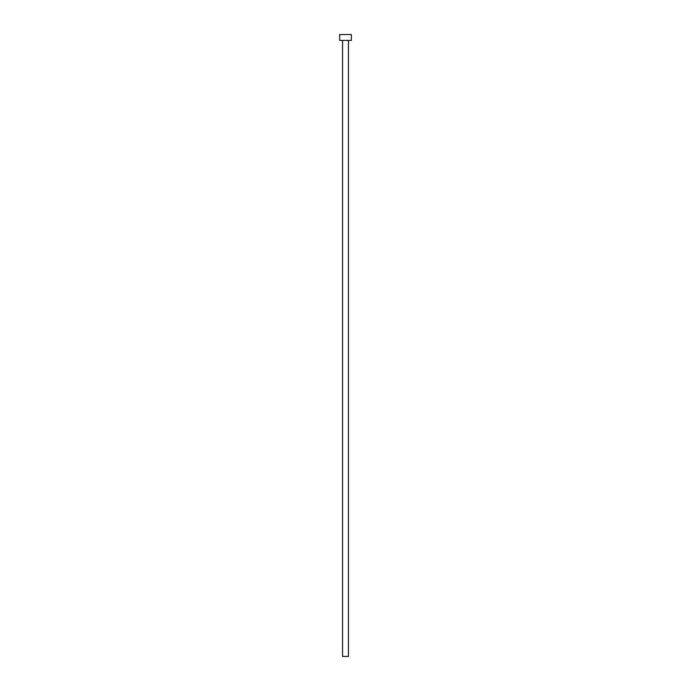 <?xml version="1.0" encoding="UTF-8"?>
<svg xmlns="http://www.w3.org/2000/svg" width="691" height="691" viewBox="0 0 691 691"><rect width="100%" height="100%" fill="white"/><g stroke="black" fill="none" stroke-linecap="round" stroke-linejoin="round"><path stroke-width="0.52" stroke-dasharray="3.46 2.59" d="M348.437 40.415L342.563 40.415L348.437 40.415M339.635 40.415L351.365 40.415M339.635 34.55L351.365 34.55M342.563 656.45L348.437 656.45"/><path stroke-width="1.04" d="M348.437 40.415L348.437 656.45L342.563 656.45L342.563 40.415M351.365 40.415L339.635 40.415L339.635 34.55L351.365 34.55L351.365 40.415"/></g></svg>
